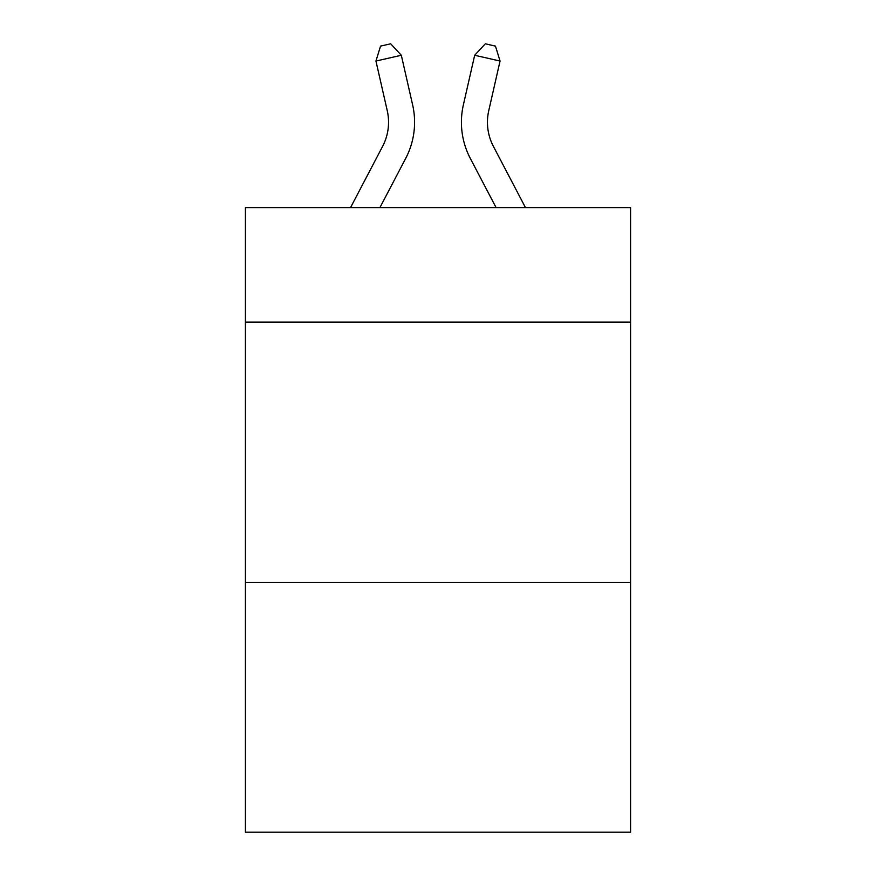 <?xml version="1.0" encoding="UTF-8"?>
<svg xmlns="http://www.w3.org/2000/svg" width="876" height="876" viewBox="0 0 876 876"><rect width="100%" height="100%" fill="white"/><g stroke="black" fill="none" stroke-linecap="round" stroke-linejoin="round"><path stroke-width="1.31" d="M630.589 322.105L630.589 207.59L245.411 207.59L245.411 322.105L630.589 322.105L630.589 832.2L245.411 832.2L245.411 322.105M630.589 582.354L245.411 582.354M382.604 146.38A52.056 52.056 -19.8 0 0 387.247 110.661A52.056 52.056 -19.8 0 1 382.604 146.38A52.056 52.056 -19.8 0 0 387.247 110.661A52.056 52.056 -19.8 0 1 382.604 146.38A52.056 52.056 -19.8 0 0 387.247 110.661A52.056 52.056 -19.8 0 1 382.604 146.38A52.056 52.056 -19.8 0 0 387.247 110.661A52.056 52.056 -19.8 0 1 382.604 146.38A52.056 52.056 -19.8 0 0 387.247 110.661A52.056 52.056 -19.8 0 1 382.604 146.38A52.056 52.056 -19.8 0 0 387.247 110.661A52.056 52.056 -19.8 0 1 382.604 146.38A52.056 52.056 -19.8 0 0 387.247 110.661A52.056 52.056 -19.8 0 1 382.604 146.38A52.056 52.056 -19.8 0 0 387.247 110.661A52.056 52.056 -19.8 0 1 382.604 146.38A52.056 52.056 -19.8 0 0 387.247 110.661A52.056 52.056 -19.8 0 1 382.604 146.38A52.056 52.056 -19.8 0 0 387.247 110.661A52.056 52.056 -19.8 0 1 382.604 146.38A52.056 52.056 -19.8 0 0 387.247 110.661A52.056 52.056 -19.8 0 1 382.604 146.38A52.056 52.056 -19.8 0 0 387.247 110.661A52.056 52.056 -19.8 0 1 382.604 146.38A52.056 52.056 -19.8 0 0 387.247 110.661A52.056 52.056 -19.8 0 1 382.604 146.38A52.056 52.056 -19.8 0 0 387.247 110.661A52.056 52.056 -19.8 0 1 382.604 146.38A52.056 52.056 -19.8 0 0 387.247 110.661A52.056 52.056 -19.8 0 1 382.604 146.38A52.056 52.056 -19.8 0 0 387.247 110.661A52.056 52.056 -19.8 0 1 382.604 146.38A52.056 52.056 -19.8 0 0 387.247 110.661A52.056 52.056 -19.8 0 1 382.604 146.38A52.056 52.056 -19.8 0 0 387.247 110.661A52.056 52.056 -19.8 0 1 382.604 146.38A52.056 52.056 -19.8 0 0 387.247 110.661A52.056 52.056 -19.8 0 1 382.604 146.38A52.056 52.056 -19.8 0 0 387.247 110.661A52.056 52.056 -19.8 0 1 382.604 146.38A52.056 52.056 -19.8 0 0 387.247 110.661A52.056 52.056 -19.8 0 1 382.604 146.38A52.056 52.056 -19.8 0 0 387.247 110.661A52.056 52.056 -19.8 0 1 382.604 146.38A52.056 52.056 -19.8 0 0 387.247 110.661A52.056 52.056 -19.8 0 1 382.604 146.38A52.056 52.056 -19.8 0 0 387.247 110.661A52.056 52.056 -19.8 0 1 382.604 146.38L350.542 207.59L382.604 146.38A52.056 52.056 -25.9 0 0 387.247 110.661L375.946 61.046L380.545 46.11L390.696 43.8L401.317 55.265L412.629 104.879A78.073 78.073 160.2 0 1 405.665 158.457L379.921 207.59M525.458 207.59L493.396 146.38A52.056 52.056 25.9 0 1 488.753 110.661L500.054 61.046L474.683 55.265L463.371 104.879A78.073 78.073 -160.2 0 0 470.335 158.457L496.079 207.59M401.317 55.265L412.629 104.879L401.317 55.265L412.629 104.879L401.317 55.265L412.629 104.879L401.317 55.265L412.629 104.879L401.317 55.265L412.629 104.879L401.317 55.265L412.629 104.879L401.317 55.265L412.629 104.879L401.317 55.265L412.629 104.879L401.317 55.265L412.629 104.879L401.317 55.265L412.629 104.879L401.317 55.265L412.629 104.879L401.317 55.265L412.629 104.879L401.317 55.265L412.629 104.879L401.317 55.265L412.629 104.879L401.317 55.265L412.629 104.879L401.317 55.265L412.629 104.879L401.317 55.265L412.629 104.879L401.317 55.265L412.629 104.879L401.317 55.265L412.629 104.879L401.317 55.265L412.629 104.879L401.317 55.265L412.629 104.879L401.317 55.265L412.629 104.879L401.317 55.265L412.629 104.879L401.317 55.265L412.629 104.879L401.317 55.265L375.946 61.046M493.396 146.38A52.056 52.056 19.8 0 1 488.753 110.661A52.056 52.056 19.8 0 0 493.396 146.38A52.056 52.056 19.8 0 1 488.753 110.661A52.056 52.056 19.8 0 0 493.396 146.38A52.056 52.056 19.8 0 1 488.753 110.661A52.056 52.056 19.8 0 0 493.396 146.38A52.056 52.056 19.8 0 1 488.753 110.661A52.056 52.056 19.8 0 0 493.396 146.38A52.056 52.056 19.8 0 1 488.753 110.661A52.056 52.056 19.8 0 0 493.396 146.38A52.056 52.056 19.8 0 1 488.753 110.661A52.056 52.056 19.8 0 0 493.396 146.38A52.056 52.056 19.8 0 1 488.753 110.661A52.056 52.056 19.8 0 0 493.396 146.38A52.056 52.056 19.8 0 1 488.753 110.661A52.056 52.056 19.8 0 0 493.396 146.38A52.056 52.056 19.8 0 1 488.753 110.661A52.056 52.056 19.8 0 0 493.396 146.38A52.056 52.056 19.8 0 1 488.753 110.661A52.056 52.056 19.8 0 0 493.396 146.38A52.056 52.056 19.8 0 1 488.753 110.661A52.056 52.056 19.8 0 0 493.396 146.38A52.056 52.056 19.8 0 1 488.753 110.661A52.056 52.056 19.8 0 0 493.396 146.38A52.056 52.056 19.8 0 1 488.753 110.661A52.056 52.056 19.8 0 0 493.396 146.38A52.056 52.056 19.8 0 1 488.753 110.661A52.056 52.056 19.8 0 0 493.396 146.38A52.056 52.056 19.8 0 1 488.753 110.661A52.056 52.056 19.8 0 0 493.396 146.38A52.056 52.056 19.8 0 1 488.753 110.661A52.056 52.056 19.8 0 0 493.396 146.38A52.056 52.056 19.8 0 1 488.753 110.661A52.056 52.056 19.8 0 0 493.396 146.38A52.056 52.056 19.8 0 1 488.753 110.661A52.056 52.056 19.8 0 0 493.396 146.38A52.056 52.056 19.8 0 1 488.753 110.661A52.056 52.056 19.8 0 0 493.396 146.38A52.056 52.056 19.8 0 1 488.753 110.661A52.056 52.056 19.8 0 0 493.396 146.38A52.056 52.056 19.8 0 1 488.753 110.661A52.056 52.056 19.8 0 0 493.396 146.38A52.056 52.056 19.8 0 1 488.753 110.661A52.056 52.056 19.8 0 0 493.396 146.38A52.056 52.056 19.8 0 1 488.753 110.661A52.056 52.056 19.8 0 0 493.396 146.38A52.056 52.056 19.8 0 1 488.753 110.661A52.056 52.056 19.8 0 0 493.396 146.38M474.683 55.265L463.371 104.879L474.683 55.265L463.371 104.879L474.683 55.265L463.371 104.879L474.683 55.265L463.371 104.879L474.683 55.265L463.371 104.879L474.683 55.265L463.371 104.879L474.683 55.265L463.371 104.879L474.683 55.265L463.371 104.879L474.683 55.265L463.371 104.879L474.683 55.265L463.371 104.879L474.683 55.265L463.371 104.879L474.683 55.265L463.371 104.879L474.683 55.265L463.371 104.879L474.683 55.265L463.371 104.879L474.683 55.265L463.371 104.879L474.683 55.265L463.371 104.879L474.683 55.265L463.371 104.879L474.683 55.265L463.371 104.879L474.683 55.265L463.371 104.879L474.683 55.265L463.371 104.879L474.683 55.265L463.371 104.879L474.683 55.265L463.371 104.879L474.683 55.265L463.371 104.879L474.683 55.265L463.371 104.879L474.683 55.265L485.304 43.8L495.455 46.11L500.054 61.046"/></g></svg>
